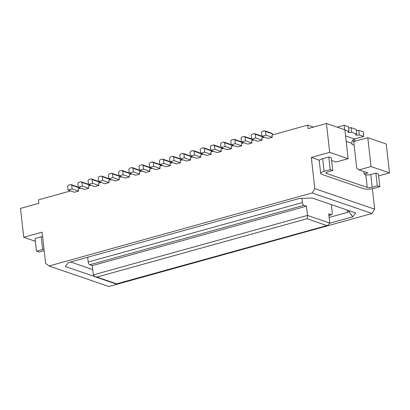 <?xml version="1.0" encoding="UTF-8"?>
<svg xmlns="http://www.w3.org/2000/svg" width="410" height="410" viewBox="0 0 410 410"><rect width="100%" height="100%" fill="white"/><g stroke="black" fill="none" stroke-linecap="round" stroke-linejoin="round"><path stroke-width="0.61" d="M35.393 241.28L23.739 237.277L20.5 208.403L38.858 203.309L38.468 199.844L70.581 190.932M94.71 276.591L65.318 266.505L68.291 262.615L299.254 198.501L312.102 198.004L355.695 212.964L352.718 216.854L348.649 211.432L347.337 212.4L329.127 217.454M162.36 165.455L159.818 166.158L160.079 168.469L156 169.602L149.635 167.418L153.714 166.286L153.299 162.585L152.382 161.888L158.747 164.077L160.428 165.035L161.007 165.83M160.079 168.469L153.714 166.286M272.255 137.329L265.89 135.146L261.811 136.279L268.176 138.462L272.255 137.329L271.994 135.018L307.684 125.111L308.074 128.576L326.432 123.482L329.671 152.356L311.313 157.45L314.813 188.636L374.643 209.172L371.972 213.487L312.138 192.951L49.041 265.982L45.592 263.369L42.097 232.183L23.739 237.277M49.041 265.982L108.87 286.518L371.972 213.487M70.597 261.975L92.732 269.575M44.167 250.643A3.628 0.999 173.6 0 0 44.147 250.648L39.052 252.063L36.505 251.186L42.625 249.49A7.252 1.999 -6.4 0 1 43.998 249.162M36.505 251.186L35.081 238.482L41.2 236.785A7.252 1.999 -6.4 0 1 42.573 236.457M152.382 161.888L149.932 162.57L149.22 163.718L149.635 167.418M152.161 168.284L149.619 168.987L149.881 171.298L143.515 169.115L143.1 165.42L142.183 164.723L148.548 166.906L150.229 167.864L150.808 168.659M142.183 164.723L139.733 165.399L139.021 166.552L139.436 170.247L145.801 172.431L149.881 171.298M128.151 172.569L121.785 170.381L122.708 171.083L129.837 173.527L128.151 172.569M116.63 283.828L116.214 284.022L95.228 276.817L96.898 277.058L116.63 283.828L327.759 225.341L329.758 223.076L328.723 213.835L331.265 214.707A2.419 1.168 -105.5 0 0 331.654 214.727A2.419 1.168 -105.5 0 0 332.279 212.836L331.357 204.61M93.326 274.874L307.479 215.429L306.444 206.189L92.291 265.634L93.326 274.874L95.228 276.817M92.291 265.634L89.744 264.763L303.897 205.313A2.419 1.168 -105.5 0 1 302.365 202.566L301.898 198.399M87.678 257.234L88.212 262.016A2.419 1.168 74.5 0 0 89.744 264.763M129.237 173.076L135.602 175.26L139.682 174.132L133.317 171.944L129.237 173.076L128.822 169.381L129.534 168.233L131.984 167.552L138.349 169.735L140.03 170.698L140.615 171.488M133.317 171.944L132.901 168.249L131.984 167.552M132.901 168.249L140.03 170.698M122.708 171.083L123.123 174.778L129.483 176.961L125.409 178.094L119.043 175.91L118.628 172.21L119.341 171.062L121.785 170.381M131.769 173.948L129.227 174.65L129.483 176.961M130.416 174.322L129.837 173.527M172.559 162.621L170.017 163.329L170.278 165.64L163.913 163.452L163.498 159.756L162.575 159.059L168.94 161.243L170.627 162.206L171.206 162.995M162.575 159.059L160.131 159.741L159.418 160.889L159.833 164.584L166.199 166.767L170.278 165.64M141.962 171.113L139.426 171.821L139.682 174.132M119.043 175.91L123.123 174.778M112.924 177.607L119.289 179.79L115.21 180.923L108.845 178.739L112.924 177.607L112.509 173.912L119.638 176.356L117.952 175.398L111.587 173.215L112.509 173.912M108.845 178.739L108.43 175.044L109.142 173.891L111.587 173.215M120.217 177.151L119.638 176.356M98.646 181.568L98.231 177.873L98.943 176.725L101.393 176.044L102.31 176.741L102.725 180.436L109.091 182.624L105.011 183.757L98.646 181.568L102.725 180.436M110.018 179.98L109.439 179.19L107.758 178.227L101.393 176.044M102.31 176.741L109.439 179.19M111.371 179.606L108.829 180.313L109.091 182.624M88.447 184.403L88.032 180.702L88.744 179.554L91.194 178.873L92.112 179.575L92.527 183.27L98.892 185.453L94.812 186.586L88.447 184.403L92.527 183.27M99.825 182.814L99.24 182.019L97.559 181.061L91.194 178.873M92.112 179.575L99.24 182.019M101.173 182.44L98.636 183.142L98.892 185.453M78.248 187.232L77.838 183.536L78.551 182.383L80.995 181.707L81.913 182.404L82.328 186.099L88.693 188.282L84.614 189.415L78.248 187.232L82.328 186.099M89.626 185.643L89.042 184.849L87.361 183.89L80.995 181.707M81.913 182.404L89.042 184.849M90.979 185.269L88.437 185.976L88.693 188.282M68.055 190.061L67.64 186.365L68.352 185.217L70.797 184.536L71.719 185.233L72.134 188.928L78.5 191.116L74.42 192.249L68.055 190.061L72.134 188.928M79.427 188.472L78.848 187.683L77.162 186.719L70.797 184.536M71.719 185.233L78.848 187.683M80.78 188.098L78.238 188.805L78.5 191.116M121.57 176.777L119.028 177.484L119.289 179.79M180.472 162.806L174.107 160.623L173.696 156.927L172.774 156.23L170.329 156.907L169.617 158.06L170.032 161.755L176.392 163.938L180.472 162.806L180.215 160.494L182.757 159.792M190.671 159.977L184.305 157.794L180.226 158.926L186.591 161.109L190.671 159.977L190.414 157.665L192.951 156.963M200.869 157.148L194.504 154.959L190.424 156.092L196.79 158.275L200.869 157.148L200.608 154.837L203.15 154.129M204.703 152.13L204.288 148.435L203.37 147.738L200.921 148.415L200.208 149.568L200.623 153.263L204.703 152.13L211.068 154.314L210.807 152.002L213.349 151.3M221.267 151.485L214.901 149.301L210.822 150.434L217.187 152.617L221.267 151.485L221.005 149.173L223.547 148.466M231.46 148.651L225.095 146.467L224.685 142.772L223.763 142.075L221.318 142.757L220.606 143.905L221.016 147.6L227.381 149.783L231.46 148.651L231.204 146.344L233.746 145.637M241.659 145.822L235.294 143.638L234.879 139.943L233.961 139.246L231.512 139.923L230.799 141.076L231.214 144.771L237.58 146.954L241.659 145.822L241.403 143.51L243.94 142.808M251.858 142.993L245.493 140.809L245.077 137.109L244.16 136.412L241.71 137.094L240.998 138.242L241.413 141.942L247.778 144.125L251.858 142.993L251.596 140.681L254.138 139.974M255.276 134.28L254.354 133.583L260.719 135.766L262.405 136.725L255.276 134.28L255.691 137.975L262.057 140.159L261.795 137.852L264.337 137.145M354.814 141.286L352.554 140.512M313.44 127.09L307.684 125.111M194.504 154.959L194.089 151.264L193.171 150.567L199.537 152.751L201.218 153.709L201.797 154.503M200.623 153.263L206.988 155.446L211.068 154.314M214.901 149.301L214.486 145.601L213.564 144.904L211.119 145.586L210.407 146.734L210.822 150.434M153.299 162.585L160.428 165.035M174.107 160.623L170.032 161.755M143.1 165.42L150.229 167.864M184.305 157.794L183.89 154.093L182.973 153.396L180.523 154.078L179.811 155.226L180.226 158.926M143.515 169.115L139.436 170.247M204.288 148.435L211.416 150.88L211.996 151.674M213.564 144.904L219.929 147.093L221.615 148.051L222.194 148.845M214.486 145.601L221.615 148.051M203.37 147.738L209.73 149.922L211.416 150.88M182.973 153.396L189.338 155.585L191.019 156.543L191.603 157.337M183.89 154.093L191.019 156.543M306.444 206.189L303.897 205.313M329.758 223.076L307.479 215.429C307.556 217.141 307.387 218.248 306.972 218.74L96.898 277.058M193.171 150.567L190.722 151.249L190.009 152.397L190.424 156.092M194.089 151.264L201.218 153.709M173.696 156.927L180.825 159.372L181.404 160.166M172.774 156.23L179.139 158.414L180.825 159.372M163.913 163.452L159.833 164.584M163.498 159.756L170.627 162.206M349.412 210.807L349.474 211.34L349.786 210.935M349.474 211.34L348.649 211.432M352.718 216.854L329.768 223.224M314.813 188.636L312.138 192.951M311.313 157.45L319.446 160.243M374.643 209.172L372.347 188.728M363.921 171.58L364.213 174.183L365.807 174.732L367.232 187.437L326.493 173.456A3.628 0.999 -6.4 0 1 325.95 173.01A3.628 0.999 -6.4 0 1 327.646 171.954L332.741 170.534L330.199 169.663L324.079 171.359A7.252 1.999 173.6 0 0 320.687 173.481A7.252 1.999 173.6 0 0 321.778 174.368L363.788 188.79A7.252 1.999 173.6 0 0 373.725 188.4L379.844 186.699L377.297 185.827L375.873 173.123L370.773 174.537L372.198 187.242L377.297 185.827M364.193 173.989L367.919 172.953L359.006 169.894L371.04 166.557L389.5 172.892L378.635 175.905M375.873 173.123L378.42 173.994L379.844 186.699M365.807 174.732A3.628 0.999 173.6 0 0 370.773 174.537M359.006 169.894L356.71 168.151L353.728 141.588L367.801 137.683L386.261 144.018L389.5 172.892M367.801 137.683L371.04 166.557M254.354 133.583L251.909 134.265L251.197 135.413L251.612 139.108L257.977 141.291L262.057 140.159M262.405 136.725L262.984 137.519M255.691 137.975L251.612 139.108M224.685 142.772L231.814 145.217L232.393 146.011M234.879 139.943L242.008 142.388L242.592 143.182M233.961 139.246L240.327 141.429L242.008 142.388M244.16 136.412L250.525 138.6L252.206 139.559L252.785 140.353M245.077 137.109L252.206 139.559M245.493 140.809L241.413 141.942M235.294 143.638L231.214 144.771M223.763 142.075L230.128 144.258L231.814 145.217M225.095 146.467L221.016 147.6M265.89 135.146L265.475 131.451L264.553 130.754L262.108 131.431L261.395 132.584L261.811 136.279M264.553 130.754L270.918 132.937L272.604 133.896L273.183 134.69M331.618 160.494L336.092 162.032L348.126 158.69L329.671 152.356M367.232 187.437A3.628 0.999 173.6 0 0 372.198 187.242M320.687 173.481L319.262 160.776A7.252 1.999 173.6 0 1 322.655 158.655L328.774 156.958L331.316 157.829L332.741 170.534M328.774 156.958L330.199 169.663M344.61 129.724L344.113 125.265L337.204 127.182M344.113 125.265L348.567 126.792L349.084 131.41L344.907 129.98M356.331 130.559A2.419 0.666 -6.4 0 0 358.75 130.288L359.268 134.905A2.419 0.666 -6.4 0 1 356.864 135.177A2.419 0.666 -6.4 0 1 355.593 134.741A2.419 0.666 -6.4 0 1 356.72 134.034L351.631 132.286L351.114 127.669A2.419 0.666 -6.4 0 1 348.695 127.935M351.114 127.669L356.203 129.411L356.72 134.034M358.75 130.288L363.204 131.815L363.726 136.438L354.547 138.985A3.628 3.013 108.9 0 0 351.877 143.3L352.005 144.453L354.132 145.186M359.268 134.905L363.726 136.438M351.631 132.286A2.419 0.666 -6.4 0 1 349.223 132.558A2.419 0.666 -6.4 0 1 347.957 132.117A2.419 0.666 -6.4 0 1 349.084 131.41M326.432 123.482L344.887 129.816L348.126 158.69M265.475 131.451L272.604 133.896M41.2 236.785L42.625 249.49M302.365 202.566L88.212 262.016M328.892 215.368L331.265 214.707M326.703 225.515L306.972 218.74M347.065 210.002L347.337 212.4M326.493 173.456L326.38 172.456M346.183 141.342L351.877 143.3M345.574 135.905L354.547 138.985M322.655 158.655L324.079 171.359M327.764 225.346L116.348 284.033M328.907 215.491L331.654 214.727M354.978 141.24L354.722 138.934"/></g></svg>
